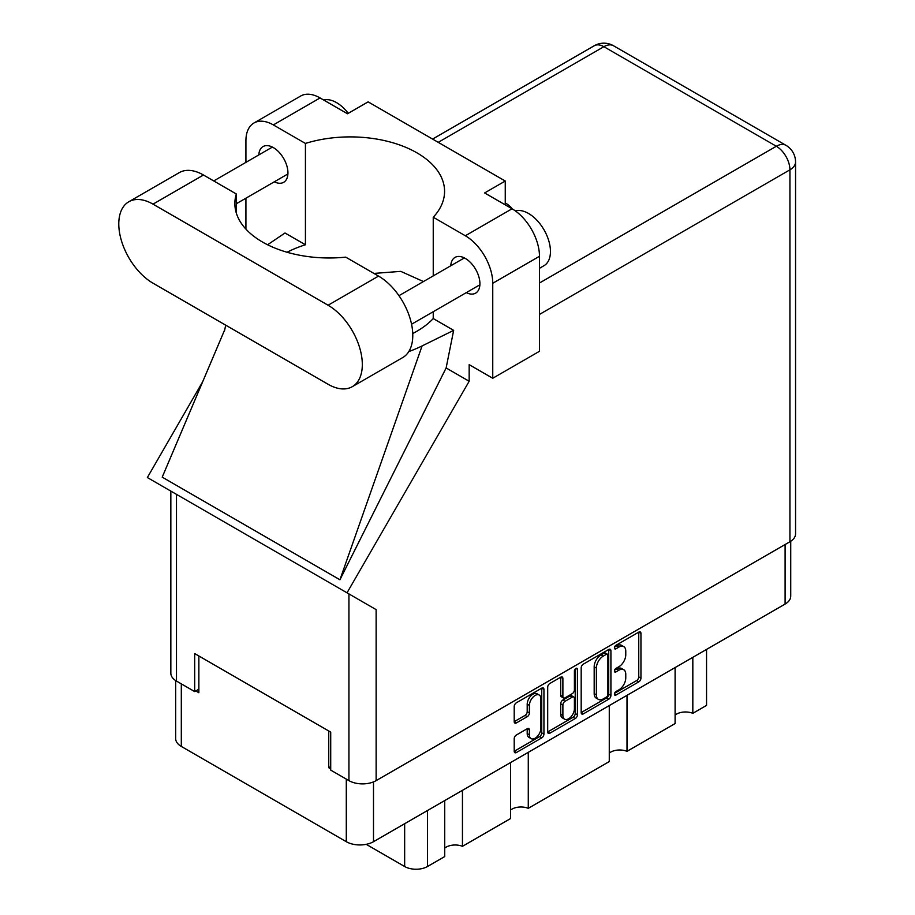 <?xml version="1.0" encoding="UTF-8"?>
<svg xmlns="http://www.w3.org/2000/svg" width="915" height="915" viewBox="0 0 915 915"><rect width="100%" height="100%" fill="white"/><g stroke="black" fill="none" stroke-linecap="round" stroke-linejoin="round"><path stroke-width="1.37" d="M539.232 695.034L537.036 693.764A8.144 4.701 120 0 0 532.965 694.176A8.144 4.701 120 0 0 527.2 704.15L529.396 705.419A8.144 4.701 120 0 1 535.161 695.434A8.144 4.701 120 0 1 539.232 695.034A8.144 4.701 120 0 1 540.914 698.763L540.914 728.237A8.144 4.701 120 0 1 537.357 736.426A8.144 4.701 120 0 1 531.077 738.611A8.144 4.701 120 0 1 529.396 734.882L529.396 729.976A3.042 1.761 120 0 0 528.767 728.58A3.042 1.761 120 0 0 527.246 728.729L516.369 735.008A3.042 1.761 120 0 0 514.207 738.737L514.207 751.295A3.042 1.761 120 0 0 514.848 752.69A3.042 1.761 120 0 0 516.369 752.542L541.772 737.867A3.042 1.761 120 0 0 543.933 734.139L543.933 689.372A3.042 1.761 120 0 0 543.304 687.977A3.042 1.761 120 0 0 541.772 688.137L516.369 702.8A3.042 1.761 120 0 0 514.207 706.54L514.207 721.706A3.042 1.761 120 0 0 514.848 723.102A3.042 1.761 120 0 0 516.369 722.942L527.246 716.674A3.042 1.761 120 0 0 529.396 712.934L529.396 705.419M575.912 668.43L577.422 669.3A2.127 1.235 120 0 0 576.976 668.316A2.127 1.235 120 0 0 575.912 668.43A2.127 1.235 120 0 0 574.403 671.038L574.403 689.933A3.042 1.761 120 0 1 572.252 693.662L565.035 697.836A3.042 1.761 120 0 1 563.514 697.985A3.042 1.761 120 0 1 562.885 696.589L562.885 678.438A3.042 1.761 120 0 0 562.256 677.043A3.042 1.761 120 0 0 560.723 677.192L562.885 678.438M581.185 667.87L581.185 712.625A3.042 1.761 120 0 0 581.814 714.02A3.042 1.761 120 0 0 583.347 713.872L608.75 699.197A3.042 1.761 120 0 0 610.911 695.469L610.911 650.702A3.042 1.761 120 0 0 610.271 649.318A3.042 1.761 120 0 0 608.75 649.467L583.347 664.141A3.042 1.761 120 0 0 581.185 667.87M790.732 541.245L790.732 596.203A19.238 11.106 180 0 1 785.104 604.06L373.503 841.697A19.238 11.106 180 0 1 346.293 841.697L181.307 746.434A19.238 11.106 180 0 1 175.669 738.588L175.669 680.577M618.872 689.876L615.909 691.58A2.127 1.235 120 0 0 614.525 693.467A2.127 1.235 120 0 0 614.846 695.171A2.127 1.235 120 0 0 615.909 695.068L638.796 681.858A3.042 1.761 120 0 0 640.946 678.129L640.946 633.363A3.042 1.761 120 0 0 640.317 631.968A3.042 1.761 120 0 0 638.796 632.116L615.909 645.327A2.127 1.235 120 0 0 614.525 647.214A2.127 1.235 120 0 0 614.846 648.918A2.127 1.235 120 0 0 615.909 648.815L618.872 647.099A9.745 5.627 120 0 1 623.744 646.619A9.745 5.627 120 0 1 625.769 651.08L625.769 654.808A9.745 5.627 120 0 1 618.872 666.749L615.909 668.453A2.127 1.235 120 0 0 614.525 670.34A2.127 1.235 120 0 0 614.846 672.045A2.127 1.235 120 0 0 615.909 671.942L618.872 670.226A9.745 5.627 120 0 1 623.744 669.746A9.745 5.627 120 0 1 625.769 674.206L625.769 677.935A9.745 5.627 120 0 1 618.872 689.876M575.26 718.538L549.858 733.201A3.042 1.761 120 0 1 548.325 733.361A3.042 1.761 120 0 1 547.696 731.966L573.076 717.269L575.26 718.538A3.042 1.761 120 0 0 577.422 714.798L577.422 669.3M549.858 733.201L547.696 731.966L547.696 687.199A3.042 1.761 120 0 1 549.858 683.471L560.723 677.192M330.715 766.576L328.748 767.719L330.715 768.852M328.748 767.719L328.748 730.982M195.787 690.951L198.864 692.724L198.864 655.998M706.552 649.41L706.552 705.396L692.827 713.323A12.718 7.343 0 0 0 675.098 715.095M692.827 657.336L692.827 713.323M444.724 800.579L444.724 856.566L427.477 866.516A16.138 9.31 180 0 1 404.659 866.516L366.217 844.328M462.452 790.343L462.452 846.329A12.718 7.343 0 0 0 444.724 848.102M510.547 762.572L510.547 818.559L462.452 846.329M528.275 752.336L528.275 808.334A12.718 7.343 0 0 0 510.547 810.107M609.276 705.568L609.276 761.566L528.275 808.334M627.004 695.343L627.004 751.329A12.718 7.343 0 0 0 609.276 753.102M675.098 667.573L675.098 723.559L627.004 751.329M623.744 669.746L621.56 668.476A9.745 5.627 120 0 0 616.676 668.968L618.872 670.226M614.571 670.18L616.676 668.968M623.744 646.619L621.56 645.35A9.745 5.627 120 0 0 616.676 645.83L618.872 647.099M614.571 647.054L616.676 645.83M614.571 693.307L636.6 680.588A3.042 1.761 120 0 0 638.75 676.86L638.75 632.139M581.185 712.579L606.565 697.928A3.042 1.761 120 0 0 608.715 694.199L608.715 649.49M606.382 697.081A2.127 1.235 120 0 0 607.892 694.474L607.892 655.186A2.127 1.235 120 0 0 607.446 654.214A2.127 1.235 120 0 0 606.382 654.317L603.26 656.112A9.745 5.627 120 0 0 596.374 668.053L596.374 694.908A9.745 5.627 120 0 0 598.387 699.369A9.745 5.627 120 0 0 603.26 698.888L606.382 697.081M607.446 654.214L605.261 652.944A2.127 1.235 120 0 0 604.186 653.047L606.382 654.317M598.387 699.369L596.191 698.099A9.745 5.627 120 0 1 594.178 693.639L594.178 666.783A9.745 5.627 120 0 1 601.063 654.854L604.186 653.047M560.689 677.214L560.689 695.32A3.042 1.761 120 0 0 561.318 696.715L563.514 697.985M575.226 669.014L575.226 713.54L577.422 714.798M562.885 715.427A8.144 4.701 120 0 0 564.566 719.156A8.144 4.701 120 0 0 570.846 716.971A8.144 4.701 120 0 0 574.403 708.77L574.403 698.397A3.042 1.761 120 0 0 573.774 697.001A3.042 1.761 120 0 0 572.252 697.15L565.035 701.313A3.042 1.761 120 0 0 562.885 705.042L562.885 715.427L560.689 714.158A8.144 4.701 120 0 0 562.37 717.886L564.566 719.156M573.774 697.001L571.578 695.732A3.042 1.761 120 0 0 570.056 695.88L572.252 697.15M560.689 714.158L560.689 703.772A3.042 1.761 120 0 1 562.839 700.044L570.056 695.88M573.076 717.269A3.042 1.761 120 0 0 575.226 713.54M531.077 738.611L528.893 737.341A8.144 4.701 120 0 1 527.2 733.613L527.2 728.752M514.207 721.661L525.05 715.404A3.042 1.761 120 0 0 527.2 711.676L527.2 704.15M516.369 752.542L514.207 751.295L539.587 736.598A3.042 1.761 120 0 0 541.737 732.869L541.737 688.16M352.286 386.679L402.749 357.548A48.404 27.942 -120 0 0 412.779 335.382A48.404 27.942 -120 0 0 378.547 276.101L345.698 257.138A94.325 54.454 -0 0 1 234.858 203.519A94.325 54.454 -0 0 1 236.322 193.98L203.473 175.017A48.404 27.942 -120 0 0 179.271 172.626L128.809 201.758A48.404 27.942 -120 0 0 121.386 240.542A48.404 27.942 -120 0 0 153.011 283.192L328.085 384.277A48.404 27.942 -120 0 0 352.286 386.679A48.404 27.942 -120 0 0 362.317 364.513A48.404 27.942 -120 0 0 328.085 305.233L153.011 204.148A48.404 27.942 -120 0 0 128.809 201.758M323.67 100.01A31.03 17.911 60 0 1 348.272 113.334M515.374 210.919A31.03 17.911 60 0 1 538.34 221.819A31.03 17.911 60 0 1 550.453 251.465A31.03 17.911 60 0 1 544.025 265.67L539.484 268.289M466.284 292.64A20.633 11.918 -120 0 0 475.64 293.143A20.633 11.918 -120 0 0 479.918 283.707A20.633 11.918 -120 0 0 470.905 262.937A20.633 11.918 -120 0 0 455.007 257.412A20.633 11.918 -120 0 0 450.763 265.773M274.306 181.799A20.633 11.918 -120 0 0 283.661 182.314A20.633 11.918 -120 0 0 287.939 172.866A20.633 11.918 -120 0 0 278.926 152.096A20.633 11.918 -120 0 0 263.028 146.572A20.633 11.918 -120 0 0 258.785 154.932M512.228 208.872A31.499 18.186 -0 0 0 505.252 202.947M253.958 122.999L300.692 96.018A38.785 22.395 60 0 1 320.078 97.939L273.345 124.92A38.785 22.395 -120 0 0 253.958 122.999A38.785 22.395 -120 0 0 245.918 140.75L245.918 162.367M789.931 541.737L789.931 169.824A19.238 11.106 180 0 0 795.558 161.978L795.558 533.88A19.238 11.106 180 0 1 789.931 541.737L376.134 780.632A19.238 11.106 180 0 1 348.935 780.632L348.935 593.927L376.134 609.63L347.025 592.817L469.166 381.258L469.166 364.65L492.75 378.261L492.75 283.261A38.785 22.395 -120 0 0 465.323 235.761L512.057 208.78L484.63 192.939L505.252 181.033L368.127 101.862L347.506 113.769L320.078 97.939M512.057 208.78A38.785 22.395 60 0 1 539.484 256.28L492.75 283.261M492.75 378.261L539.484 351.28L539.484 256.28M465.323 235.761L433.241 217.232L433.241 275.884M433.241 311.718L433.241 318.569A94.325 54.454 180 0 1 416.943 331.207L415.399 332.099A94.325 54.454 180 0 1 412.745 333.575M408.788 351.6A116.354 67.172 -0 0 0 422.078 345.939L453.657 330.361L433.241 318.569M453.657 330.361L446.131 367.956L469.166 381.258M224.838 329.491L162.218 477.161L339.934 579.767L446.131 367.956M347.025 592.817L147.361 477.55L202.695 381.715M287.081 252.254A94.325 54.454 180 0 1 305.427 244.774L305.427 143.438L273.345 124.92M245.918 229.105L245.918 198.189M305.427 244.774L285.011 232.993L267.592 244.763M348.935 593.927L176.481 494.363L176.481 681.069L194.689 691.591L198.864 689.178M176.481 681.069A19.238 11.106 180 0 1 170.842 673.223L170.842 491.103M348.935 780.632L330.715 770.121L330.715 732.126L194.689 653.585L194.689 691.591M176.481 494.363C169.138 490.12 169.138 490.12 176.481 494.363M433.241 217.232A94.325 54.454 -0 0 0 444.576 191.361A94.325 54.454 -0 0 0 305.427 143.438M505.252 204.846L505.252 181.033M423.439 281.546L400.781 271.366L373.903 273.425M422.078 345.939L339.934 579.767M236.322 213.058L236.322 193.98M373.503 841.697L373.503 781.902M785.104 604.06L785.104 544.528M181.307 746.434L181.307 683.86M346.293 841.697L346.293 779.123M404.659 823.706L404.659 866.516M427.477 810.53L427.477 866.516M614.411 671.072L615.909 671.942M614.411 647.946L615.909 648.815M638.796 632.116L640.946 633.363M638.75 676.86L640.946 678.129M636.6 680.588L638.796 681.858M614.411 694.199L615.909 695.068M608.75 649.467L610.911 650.702M608.715 694.199L610.911 695.469M606.565 697.928L608.75 699.197M581.185 712.625L583.347 713.872M601.063 654.854L603.26 656.112M594.178 666.783L596.374 668.053M594.178 693.639L596.374 694.908M560.689 695.32L562.885 696.589M562.839 700.044L565.035 701.313M560.689 703.772L562.885 705.042M527.246 728.729L529.396 729.976M527.2 733.613L529.396 734.882M527.2 711.676L529.396 712.934M525.05 715.404L527.246 716.674M514.207 721.706L516.369 722.942M541.772 688.137L543.933 689.372M541.737 732.869L543.933 734.139M539.587 736.598L541.772 737.867M539.484 283.01L776.332 146.263L603.877 46.699L438.228 142.34M376.134 609.63L376.134 780.632M795.558 161.978A19.238 19.238 0 0 0 785.939 145.313A19.238 11.106 120 0 0 776.332 146.263A19.238 11.106 60 0 1 789.931 169.824L539.484 314.417M594.258 45.75A19.238 11.106 60 0 1 603.877 46.699A19.238 11.106 120 0 1 613.496 45.75A19.238 19.238 0 0 0 594.258 45.75L432.589 139.08M203.473 175.017L153.011 204.148M378.547 276.101L328.085 305.233M398.963 295.682L464.374 257.916M213.733 180.941L272.396 147.075M236.322 203.736L287.905 173.953M411.556 324.23L479.883 284.782M225.708 325.168L224.427 331.219M785.939 145.313L613.496 45.75"/></g></svg>
